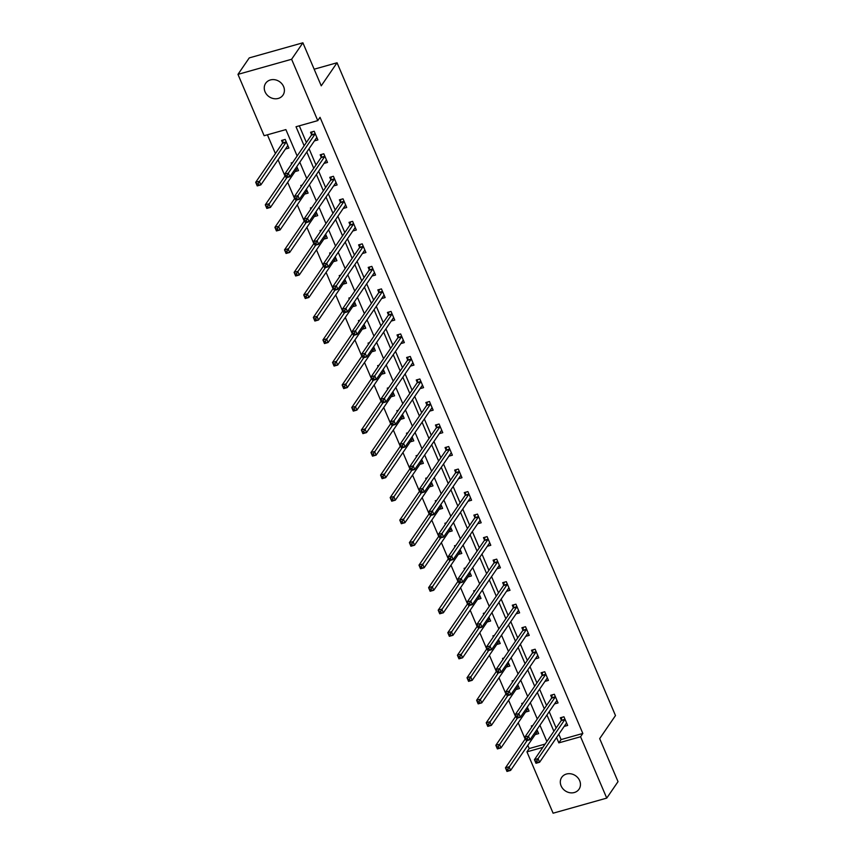 <?xml version="1.0" encoding="UTF-8"?>
<svg xmlns="http://www.w3.org/2000/svg" width="856" height="856" viewBox="0 0 856 856"><rect width="100%" height="100%" fill="white"/><g stroke="black" fill="none" stroke-linecap="round" stroke-linejoin="round"><path stroke-width="1.28" d="M283.604 86.584A10.486 9.159 34.4 0 1 282.983 95.123A10.486 9.159 34.4 0 1 273.631 98.611A10.486 9.159 34.4 0 1 265.05 91.806A10.486 9.159 34.4 0 1 265.681 83.267A10.486 9.159 34.4 0 1 275.022 79.769A10.486 9.159 34.4 0 1 283.604 86.584M579.662 780.661A10.486 9.159 34.4 0 1 579.03 789.2A10.486 9.159 34.4 0 1 569.689 792.699A10.486 9.159 34.4 0 1 561.108 785.883A10.486 9.159 34.4 0 1 561.729 777.344A10.486 9.159 34.4 0 1 571.07 773.856A10.486 9.159 34.4 0 1 579.662 780.661M297.139 155.985L285.883 129.598L264.14 135.719L237.968 74.365L249.256 57.898L302.896 42.8L321.246 85.825L337.05 62.766L615.485 715.562L599.682 738.621L618.032 781.635L606.744 798.102L553.104 813.2L526.943 751.846L542.865 747.363M527.81 745.308L529.201 748.551L526.943 751.846M267.404 134.799L275.407 153.545M278.072 159.783L285.016 176.069M287.67 182.307L294.614 198.592M297.278 204.83L304.222 221.105M306.887 227.343L313.831 243.628M316.485 249.866L323.429 266.152M326.093 272.39L333.038 288.665M335.702 294.913L342.646 311.188M345.31 317.426L352.255 333.712M354.908 339.95L361.853 356.235M364.517 362.473L371.461 378.748M374.125 384.986L381.07 401.271M383.734 407.51L390.678 423.795M393.332 430.033L400.276 446.308M402.941 452.546L409.885 468.831M412.549 475.069L419.494 491.355M422.147 497.593L429.091 513.868M431.756 520.106L438.7 536.391M441.364 542.629L448.309 558.915M450.973 565.153L457.917 581.427M460.571 587.676L467.515 603.951M470.179 610.189L477.124 626.474M479.788 632.712L486.732 648.998M489.397 655.236L496.341 671.511M498.995 677.749L505.939 694.034M508.603 700.272L515.547 716.558M518.212 722.796L525.156 739.07M337.05 62.766L314.152 69.208M529.201 748.551L545.122 744.067M535.171 734.587L538.649 733.603L536.937 729.601M532.774 725.556L531.33 725.963L531.779 727.012M525.563 712.064L529.04 711.079L527.339 707.077M523.166 703.033L521.721 703.439L522.171 704.488M515.954 689.54L519.442 688.566L517.73 684.554M513.557 680.52L512.123 680.927L512.562 681.965M506.356 667.027L509.834 666.043L508.122 662.041M503.959 657.997L502.515 658.403L502.964 659.452M496.748 644.504L500.225 643.519L498.524 639.518M494.351 635.473L492.906 635.88L493.356 636.928M487.139 621.98L490.627 621.007L488.915 616.994M484.742 612.96L483.308 613.356L483.747 614.405M477.53 599.468L481.019 598.483L479.307 594.481M475.144 590.437L473.7 590.843L474.149 591.892M467.932 576.944L471.41 575.96L469.698 571.958M465.536 567.913L464.091 568.32L464.541 569.368M458.324 554.421L461.801 553.447L460.1 549.434M455.927 545.39L454.483 545.796L454.932 546.845M448.715 531.897L452.203 530.923L450.491 526.911M446.318 522.877L444.885 523.284L445.323 524.321M439.117 509.384L442.595 508.4L440.883 504.398M436.721 500.353L435.276 500.76L435.725 501.809M429.509 486.861L432.986 485.876L431.274 481.875M427.112 477.83L425.667 478.237L426.117 479.285M419.9 464.337L423.378 463.364L421.676 459.351M417.503 455.317L416.059 455.724L416.508 456.762M410.291 441.824L413.78 440.84L412.068 436.838M407.895 432.794L406.461 433.2L406.9 434.249M400.694 419.301L404.171 418.317L402.459 414.315M398.297 410.27L396.852 410.677L397.302 411.725M391.085 396.777L394.562 395.804L392.861 391.791M388.688 387.757L387.244 388.164L387.693 389.202M381.476 374.265L384.965 373.28L383.253 369.278M379.08 365.234L377.646 365.64L378.085 366.689M371.868 351.741L375.356 350.757L373.644 346.755M369.482 342.71L368.037 343.117L368.487 344.166M362.27 329.218L365.747 328.244L364.035 324.231M359.873 320.197L358.429 320.593L358.878 321.642M352.661 306.705L356.139 305.72L354.438 301.719M350.265 297.674L348.82 298.081L349.269 299.129M343.053 284.181L346.541 283.197L344.829 279.195M340.656 275.15L339.222 275.557L339.661 276.606M333.455 261.658L336.932 260.684L335.22 256.672M331.058 252.627L329.614 253.034L330.063 254.082M323.846 239.134L327.324 238.161L325.612 234.148M321.449 230.114L320.005 230.521L320.454 231.559M314.238 216.621L317.715 215.637L316.014 211.635M311.841 207.591L310.396 207.997L310.846 209.046M304.629 194.098L308.117 193.124L306.405 189.112M302.232 185.067L300.798 185.474L301.237 186.522M295.031 171.575L298.509 170.601L296.797 166.588M292.634 162.554L291.19 162.961L291.639 163.999M285.423 149.062L288.9 148.077L285.209 139.421L281.581 140.438L282.576 142.77M558.808 734.234L561.087 739.573L582.829 733.453L320.026 117.326L317.769 120.621L296.026 126.742L304.137 145.766M299.3 125.821L306.395 142.471M309.059 148.709L316.003 164.983M318.667 171.232L325.612 187.507M328.276 193.745L335.22 210.03M337.874 216.268L344.818 232.554M347.483 238.792L354.427 255.067M357.091 261.305L364.035 277.59M366.689 283.828L373.644 300.114M376.298 306.352L383.242 322.626M385.906 328.865L392.851 345.15M395.515 351.388L402.459 367.673M405.113 373.911L412.057 390.186M414.721 396.424L421.666 412.71M424.33 418.948L431.274 435.233M433.939 441.471L440.883 457.746M443.536 463.995L450.481 480.27M453.145 486.508L460.089 502.793M462.754 509.031L469.698 525.317M472.351 531.555L479.307 547.829M481.96 554.067L488.904 570.353M491.569 576.591L498.513 592.876M501.177 599.114L508.122 615.389M510.775 621.627L517.72 637.913M520.384 644.151L527.328 660.436M529.992 666.674L536.937 682.949M539.601 689.187L546.545 705.472M549.199 711.711L556.143 727.996M564.158 726.423L567.646 725.439L563.943 716.782L560.327 717.799L561.322 720.142M554.56 703.9L558.037 702.926L554.346 694.259L550.718 695.286L551.713 697.619M544.951 681.387L548.428 680.402L544.737 671.746L541.11 672.763L542.105 675.095M535.342 658.863L538.82 657.879L535.128 649.223L531.512 650.239L532.507 652.582M525.734 636.34L529.222 635.366L525.52 626.699L521.903 627.726L522.898 630.059M516.136 613.827L519.613 612.843L515.922 604.186L512.295 605.203L513.29 607.535M506.527 591.303L510.005 590.319L506.313 581.663L502.686 582.679L503.681 585.023M496.919 568.78L500.407 567.806L496.705 559.139L493.088 560.156L494.083 562.499M487.321 546.267L490.798 545.283L487.107 536.616L483.48 537.643L484.475 539.976M477.712 523.744L481.19 522.759L477.498 514.103L473.871 515.119L474.866 517.452M468.104 501.22L471.581 500.246L467.89 491.579L464.262 492.596L465.268 494.939M458.495 478.697L461.983 477.723L458.281 469.056L454.664 470.083L455.66 472.416M448.897 456.184L452.375 455.199L448.683 446.543L445.056 447.56L446.051 449.892M439.289 433.66L442.766 432.676L439.075 424.02L435.447 425.036L436.442 427.379M429.68 411.137L433.157 410.163L429.466 401.496L425.849 402.523L426.844 404.856M420.071 388.624L423.56 387.64L419.857 378.983L416.241 380L417.236 382.332M410.473 366.101L413.951 365.116L410.259 356.46L406.632 357.476L407.627 359.82M400.865 343.577L404.342 342.603L400.651 333.936L397.024 334.964L398.019 337.296M391.256 321.064L394.744 320.08L391.042 311.424L387.426 312.44L388.421 314.773M381.658 298.541L385.136 297.556L381.444 288.9L377.817 289.916L378.812 292.26M372.05 276.017L375.527 275.044L371.836 266.377L368.208 267.393L369.204 269.736M362.441 253.504L365.919 252.52L362.227 243.853L358.6 244.88L359.606 247.213M352.833 230.981L356.321 229.996L352.619 221.34L349.002 222.357L349.997 224.689M343.235 208.457L346.712 207.484L343.021 198.817L339.393 199.833L340.388 202.177M333.626 185.934L337.104 184.96L333.412 176.293L329.785 177.32L330.78 179.653M324.017 163.421L327.495 162.437L323.803 153.78L320.187 154.797L321.182 157.13M314.409 140.898L317.897 139.913L314.195 131.257L310.578 132.273L311.573 134.617M302.896 42.8L291.607 59.267L317.769 120.621M237.968 74.365L291.607 59.267M582.829 733.453L580.571 736.749L606.744 798.102M556.55 737.53L558.829 742.869L580.571 736.749M306.801 152.004L313.745 168.279M316.41 174.517L323.354 190.802M326.018 197.041L332.963 213.326M335.616 219.564L342.56 235.839M345.225 242.077L352.169 258.362M354.833 264.6L361.778 280.886M364.431 287.124L371.386 303.399M374.04 309.647L380.984 325.922M383.649 332.16L390.593 348.445M393.257 354.684L400.201 370.969M402.855 377.207L409.799 393.482M412.464 399.72L419.408 416.005M422.072 422.243L429.017 438.529M431.681 444.767L438.625 461.042M441.279 467.28L448.223 483.565M450.887 489.803L457.832 506.089M460.496 512.327L467.44 528.601M470.094 534.84L477.049 551.125M479.702 557.363L486.647 573.648M489.311 579.887L496.255 596.161M498.92 602.41L505.864 618.685M508.518 624.923L515.462 641.208M518.126 647.446L525.07 663.732M527.735 669.97L534.679 686.245M537.343 692.483L544.288 708.768M546.941 715.006L553.885 731.292M546.888 741.51L539.943 725.225M537.279 718.987L530.335 702.701M527.671 696.463L520.726 680.188M518.062 673.95L511.118 657.665M508.464 651.427L501.52 635.141M498.855 628.903L491.911 612.629M489.247 606.39L482.303 590.105M479.638 583.867L472.694 567.582M470.04 561.343L463.096 545.069M460.432 538.831L453.487 522.545M450.823 516.307L443.879 500.022M441.225 493.784L434.281 477.509M431.617 471.26L424.672 454.985M422.008 448.747L415.064 432.462M412.399 426.224L405.455 409.938M402.802 403.7L395.857 387.426M393.193 381.188L386.249 364.902M383.584 358.664L376.64 342.379M373.976 336.14L367.031 319.866M364.378 313.628L357.434 297.342M354.769 291.104L347.825 274.819M345.161 268.581L338.216 252.306M335.563 246.068L328.618 229.783M325.954 223.544L319.01 207.259M316.346 201.021L309.401 184.746M306.737 178.497L299.793 162.223M561.087 739.573L558.829 742.869M566.105 723.588L566.768 723.406M536.84 760.888L535.396 761.305L536.017 762.739L537.461 762.332L536.84 760.888L538.06 758.651L539.601 762.257L535.974 763.274L534.433 759.668L538.06 758.651L564.789 719.65A1.637 0.642 74.3 0 0 564.917 719.297L564.949 719.115M566.651 723.106L566.544 723.117A1.637 0.642 74.3 0 0 566.501 723.127A1.637 0.642 74.3 0 0 566.33 723.256L539.601 762.257L537.461 762.332M535.396 761.305L534.433 759.668L561.162 720.666A1.637 0.642 74.3 0 0 561.29 720.324L561.771 717.392M536.017 762.739L535.974 763.274M537.782 731.559L537.108 731.752M508.475 770.496L507.854 769.052L506.399 769.458L507.02 770.903L510.604 770.411L506.977 771.438L505.447 767.832L509.063 766.805L510.604 770.411L537.343 731.42A1.637 0.642 -105.7 0 1 537.515 731.292A1.637 0.642 -105.7 0 1 537.547 731.281L537.654 731.27M525.456 738.632L505.447 767.832L506.399 769.458M527.061 740.558L507.854 769.052M506.977 771.438L507.02 770.903M556.496 701.075L557.17 700.882M527.243 738.375L525.787 738.782L526.408 740.226L527.852 739.819L527.243 738.375L528.452 736.128L529.992 739.734L526.365 740.75L524.824 737.144L528.452 736.128L555.18 697.126A1.637 0.642 74.3 0 0 555.309 696.784L555.341 696.602M557.042 700.583L556.935 700.593A1.637 0.642 74.3 0 0 556.892 700.604A1.637 0.642 74.3 0 0 556.721 700.743L529.992 739.734L527.852 739.819M525.787 738.782L524.824 737.144L551.564 698.154A1.637 0.642 74.3 0 0 551.681 697.801L552.163 694.879M546.888 678.551L547.562 678.359M517.634 715.851L516.189 716.258L516.799 717.702L518.255 717.296L517.634 715.851L518.843 713.604L520.384 717.21L516.757 718.238L515.226 714.632L518.843 713.604L545.582 674.614A1.637 0.642 74.3 0 0 545.7 674.26L545.732 674.079M547.433 678.07L547.326 678.08A1.637 0.642 74.3 0 0 547.294 678.091A1.637 0.642 74.3 0 0 547.123 678.22L520.384 717.21L518.255 717.296M516.189 716.258L515.226 714.632L541.955 675.63A1.637 0.642 74.3 0 0 542.083 675.277L542.565 672.356M516.799 717.702L516.757 718.238M528.173 709.046L527.51 709.228M498.866 747.973L498.245 746.528L496.801 746.935L497.411 748.379L500.995 747.898L497.379 748.914L495.838 745.308L499.465 744.292L500.995 747.898L527.735 708.896A1.637 0.642 -105.7 0 1 527.906 708.768A1.637 0.642 -105.7 0 1 527.949 708.757L528.045 708.747M515.858 716.108L495.838 745.308L496.801 746.935M517.452 718.045L498.245 746.528M497.379 748.914L497.411 748.379M518.565 686.523L517.901 686.715M489.258 725.46L488.648 724.015L487.192 724.422L487.813 725.867L491.398 725.374L487.77 726.391L486.229 722.785L489.857 721.769L491.398 725.374L518.126 686.384A1.637 0.642 -105.7 0 1 518.297 686.245A1.637 0.642 -105.7 0 1 518.34 686.234L518.447 686.223M506.249 693.585L486.229 722.785L487.192 724.422M507.843 695.521L488.648 724.015M537.29 656.028L537.953 655.846M508.025 693.328L506.581 693.735L507.191 695.179L508.646 694.772L508.025 693.328L509.245 691.081L510.775 694.697L507.159 695.714L505.618 692.108L509.245 691.081L535.974 652.09A1.637 0.642 74.3 0 0 536.102 651.737L536.124 651.555M537.825 655.546L537.729 655.557A1.637 0.642 74.3 0 0 537.686 655.568A1.637 0.642 74.3 0 0 537.515 655.696L510.775 694.697L508.646 694.772M506.581 693.735L505.618 692.108L532.346 653.107A1.637 0.642 74.3 0 0 532.475 652.764L532.956 649.832M507.191 695.179L507.159 695.714M527.681 633.515L528.345 633.322M498.427 670.815L496.972 671.222L497.593 672.666L499.037 672.26L498.427 670.815L499.637 668.568L501.177 672.174L497.55 673.191L496.009 669.585L499.637 668.568L526.365 629.567A1.637 0.642 74.3 0 0 526.494 629.224L526.526 629.042M528.227 633.023L528.12 633.033A1.637 0.642 74.3 0 0 528.077 633.044A1.637 0.642 74.3 0 0 527.906 633.183L501.177 672.174L499.037 672.26M496.972 671.222L496.009 669.585L522.749 630.594A1.637 0.642 74.3 0 0 522.866 630.241L523.348 627.309M518.073 610.991L518.747 610.799M488.819 648.292L487.364 648.698L487.984 650.143L489.429 649.736L488.819 648.292L490.028 646.045L491.569 649.65L487.941 650.678L486.401 647.061L490.028 646.045L516.767 607.054A1.637 0.642 74.3 0 0 516.885 606.701L516.917 606.519M518.618 610.51L518.511 610.521A1.637 0.642 74.3 0 0 518.469 610.521A1.637 0.642 74.3 0 0 518.297 610.66L491.569 649.65L489.429 649.736M487.364 648.698L486.401 647.061L513.14 608.07A1.637 0.642 74.3 0 0 513.258 607.717L513.739 604.796M487.984 650.143L487.941 650.678M508.967 663.999L508.293 664.192M479.649 702.937L479.039 701.492L477.584 701.899L478.204 703.343L481.789 702.851L478.162 703.878L476.621 700.262L480.248 699.245L481.789 702.851L508.518 663.86A1.637 0.642 -105.7 0 1 508.689 663.721A1.637 0.642 -105.7 0 1 508.732 663.721L508.839 663.71M496.641 671.061L476.621 700.262L477.584 701.899M498.245 672.998L479.039 701.492M478.162 703.878L478.204 703.343M499.358 641.486L498.684 641.668M470.051 680.413L469.43 678.968L467.986 679.375L468.596 680.82L472.18 680.338L468.564 681.355L467.023 677.749L470.64 676.722L472.18 680.338L498.92 641.337A1.637 0.642 -105.7 0 1 499.091 641.208A1.637 0.642 -105.7 0 1 499.134 641.197L499.23 641.187M487.032 648.548L467.023 677.749L467.986 679.375M488.637 650.485L469.43 678.968M468.564 681.355L468.596 680.82M489.75 618.963L489.086 619.145M460.442 657.89L459.822 656.456L458.377 656.862L458.987 658.307L462.572 657.815L458.955 658.831L457.414 655.225L461.042 654.209L462.572 657.815L489.311 618.824A1.637 0.642 -105.7 0 1 489.482 618.685A1.637 0.642 -105.7 0 1 489.525 618.674L489.621 618.663M477.434 626.025L457.414 655.225L458.377 656.862M479.028 627.962L459.822 656.456M480.141 596.439L479.478 596.632M450.834 635.377L450.224 633.932L448.769 634.339L449.389 635.783L452.974 635.291L449.346 636.318L447.806 632.702L451.433 631.685L452.974 635.291L479.702 596.3A1.637 0.642 -105.7 0 1 479.874 596.161A1.637 0.642 -105.7 0 1 479.916 596.161L480.023 596.15M467.825 603.501L447.806 632.702L448.769 634.339M469.42 605.438L450.224 633.932M449.346 636.318L449.389 635.783M470.543 573.916L469.869 574.108M441.225 612.853L440.615 611.409L439.16 611.815L439.781 613.26L443.365 612.778L439.738 613.795L438.197 610.189L441.824 609.162L443.365 612.778L470.094 573.777A1.637 0.642 -105.7 0 1 470.265 573.648A1.637 0.642 -105.7 0 1 470.308 573.638L470.415 573.627M458.217 580.989L438.197 610.189L439.16 611.815M459.822 582.915L440.615 611.409M439.738 613.795L439.781 613.26M460.935 551.403L460.271 551.585M431.627 590.33L431.007 588.885L429.562 589.303L430.172 590.747L433.757 590.255L430.14 591.271L428.599 587.665L432.216 586.649L433.757 590.255L460.496 551.253A1.637 0.642 -105.7 0 1 460.667 551.125A1.637 0.642 -105.7 0 1 460.71 551.114L460.806 551.103M448.619 558.465L428.599 587.665L429.562 589.303M450.213 560.402L431.007 588.885M451.326 528.88L450.663 529.072M422.019 567.817L421.398 566.372L419.954 566.779L420.564 568.223L424.159 567.731L420.531 568.759L418.991 565.142L422.618 564.125L424.159 567.731L450.887 528.74A1.637 0.642 -105.7 0 1 451.059 528.601A1.637 0.642 -105.7 0 1 451.101 528.601L451.198 528.58M439.01 535.942L418.991 565.142L419.954 566.779M440.605 537.878L421.398 566.372M420.531 568.759L420.564 568.223M441.728 506.356L441.054 506.549M412.41 545.293L411.8 543.849L410.345 544.255L410.966 545.7L414.55 545.219L410.923 546.235L409.382 542.629L413.009 541.602L414.55 545.219L441.279 506.217A1.637 0.642 -105.7 0 1 441.45 506.089A1.637 0.642 -105.7 0 1 441.493 506.078L441.6 506.067M429.402 513.429L409.382 542.629L410.345 544.255M430.996 515.355L411.8 543.849M410.923 546.235L410.966 545.7M432.12 483.843L431.445 484.025M402.812 522.77L402.192 521.325L400.736 521.743L401.357 523.177L404.942 522.695L401.314 523.712L399.784 520.106L403.401 519.089L404.942 522.695L431.681 483.694A1.637 0.642 -105.7 0 1 431.852 483.565A1.637 0.642 -105.7 0 1 431.884 483.554L431.991 483.544M419.793 490.905L399.784 520.106L400.736 521.743M421.398 492.842L402.192 521.325M401.314 523.712L401.357 523.177M422.511 461.32L421.848 461.512M393.204 500.257L392.583 498.813L391.139 499.219L391.748 500.664L395.333 500.172L391.716 501.199L390.175 497.582L393.803 496.566L395.333 500.172L422.072 461.181A1.637 0.642 -105.7 0 1 422.243 461.042A1.637 0.642 -105.7 0 1 422.286 461.031L422.383 461.02M410.195 468.382L390.175 497.582L391.139 499.219M411.79 470.319L392.583 498.813M391.716 501.199L391.748 500.664M412.902 438.796L412.239 438.989M383.595 477.734L382.985 476.289L381.53 476.696L382.151 478.14L385.735 477.648L382.108 478.675L380.567 475.069L384.194 474.042L385.735 477.648L412.464 438.657A1.637 0.642 -105.7 0 1 412.635 438.529A1.637 0.642 -105.7 0 1 412.678 438.518L412.785 438.507M400.587 445.869L380.567 475.069L381.53 476.696M402.181 447.795L382.985 476.289M382.108 478.675L382.151 478.14M403.304 416.284L402.63 416.465M373.986 455.21L373.377 453.766L371.921 454.172L372.542 455.617L376.126 455.135L372.499 456.152L370.958 452.546L374.586 451.529L376.126 455.135L402.855 416.134A1.637 0.642 -105.7 0 1 403.026 416.005A1.637 0.642 -105.7 0 1 403.069 415.995L403.176 415.984M390.978 423.346L370.958 452.546L371.921 454.172M392.583 425.282L373.377 453.766M372.499 456.152L372.542 455.617M393.696 393.76L393.022 393.953M364.389 432.697L363.768 431.253L362.323 431.659L362.933 433.104L366.518 432.612L362.901 433.628L361.36 430.022L364.977 429.006L366.518 432.612L393.257 393.621A1.637 0.642 -105.7 0 1 393.428 393.482A1.637 0.642 -105.7 0 1 393.471 393.471L393.567 393.46M381.369 400.822L361.36 430.022L362.323 431.659M382.974 402.759L363.768 431.253M384.087 371.237L383.424 371.429M354.78 410.174L354.159 408.729L352.715 409.136L353.325 410.58L356.909 410.088L353.293 411.115L351.752 407.499L355.379 406.482L356.909 410.088L383.649 371.097A1.637 0.642 -105.7 0 1 383.82 370.958A1.637 0.642 -105.7 0 1 383.863 370.958L383.959 370.948M371.772 378.299L351.752 407.499L352.715 409.136M373.366 380.235L354.159 408.729M353.293 411.115L353.325 410.58M374.479 348.724L373.815 348.906M345.171 387.65L344.561 386.206L343.106 386.612L343.727 388.057L347.311 387.575L343.684 388.592L342.143 384.986L345.77 383.959L347.311 387.575L374.04 348.574A1.637 0.642 -105.7 0 1 374.211 348.445A1.637 0.642 -105.7 0 1 374.254 348.435L374.361 348.424M362.163 355.786L342.143 384.986L343.106 386.612M363.757 357.722L344.561 386.206M343.684 388.592L343.727 388.057M364.881 326.2L364.207 326.382M335.563 365.127L334.953 363.693L333.498 364.1L334.118 365.544L337.703 365.052L334.075 366.068L332.535 362.463L336.162 361.446L337.703 365.052L364.431 326.061A1.637 0.642 -105.7 0 1 364.603 325.922A1.637 0.642 -105.7 0 1 364.645 325.911L364.752 325.901M352.554 333.262L332.535 362.463L333.498 364.1M354.159 335.199L334.953 363.693M355.272 303.677L354.609 303.869M325.965 342.614L325.344 341.17L323.9 341.576L324.51 343.021L328.094 342.528L324.478 343.556L322.937 339.939L326.553 338.923L328.094 342.528L354.833 303.538A1.637 0.642 -105.7 0 1 355.005 303.399A1.637 0.642 -105.7 0 1 355.047 303.399L355.144 303.388M342.956 310.739L322.937 339.939L323.9 341.576M344.551 312.675L325.344 341.17M324.478 343.556L324.51 343.021M345.664 281.153L345 281.346M316.356 320.091L315.736 318.646L314.291 319.053L314.901 320.497L318.496 320.016L314.869 321.032L313.328 317.426L316.955 316.399L318.496 320.016L345.225 281.014A1.637 0.642 -105.7 0 1 345.396 280.886A1.637 0.642 -105.7 0 1 345.439 280.875L345.535 280.864M333.348 288.226L313.328 317.426L314.291 319.053M334.942 290.152L315.736 318.646M314.869 321.032L314.901 320.497M336.066 258.64L335.392 258.822M306.748 297.567L306.138 296.123L304.683 296.54L305.303 297.984L308.888 297.492L305.26 298.509L303.72 294.903L307.347 293.886L308.888 297.492L335.616 258.491A1.637 0.642 -105.7 0 1 335.787 258.362A1.637 0.642 -105.7 0 1 335.83 258.351L335.937 258.341M323.739 265.702L303.72 294.903L304.683 296.54M325.344 267.639L306.138 296.123M508.464 588.468L509.138 588.286M479.21 625.768L477.766 626.175L478.376 627.619L479.831 627.213L479.21 625.768L480.419 623.521L481.96 627.138L478.344 628.154L476.803 624.548L480.419 623.521L507.159 584.53A1.637 0.642 74.3 0 0 507.276 584.177L507.308 583.995M509.01 587.986L508.913 587.997A1.637 0.642 74.3 0 0 508.871 588.008A1.637 0.642 74.3 0 0 508.699 588.136L481.96 627.138L479.831 627.213M477.766 626.175L476.803 624.548L503.531 585.547A1.637 0.642 74.3 0 0 503.66 585.204L504.141 582.273M478.376 627.619L478.344 628.154M498.866 565.944L499.53 565.763M469.602 603.255L468.157 603.662L468.767 605.106L470.222 604.689L469.602 603.255L470.821 601.008L472.362 604.614L468.735 605.631L467.194 602.025L470.821 601.008L497.55 562.007A1.637 0.642 74.3 0 0 497.678 561.664L497.7 561.483M499.401 565.463L499.305 565.474A1.637 0.642 74.3 0 0 499.262 565.484A1.637 0.642 74.3 0 0 499.091 565.623L472.362 604.614L470.222 604.689M468.157 603.662L467.194 602.025L493.923 563.034A1.637 0.642 74.3 0 0 494.051 562.681L494.533 559.749M489.258 543.432L489.921 543.239M460.004 580.732L458.549 581.138L459.169 582.583L460.614 582.176L460.004 580.732L461.213 578.485L462.754 582.091L459.126 583.118L457.586 579.501L461.213 578.485L487.941 539.494A1.637 0.642 74.3 0 0 488.07 539.141L488.102 538.959M489.803 542.95L489.696 542.961A1.637 0.642 74.3 0 0 489.653 542.961A1.637 0.642 74.3 0 0 489.482 543.1L462.754 582.091L460.614 582.176M458.549 581.138L457.586 579.501L484.325 540.51A1.637 0.642 74.3 0 0 484.443 540.157L484.924 537.236M459.169 582.583L459.126 583.118M479.649 520.908L480.323 520.716M450.395 558.208L448.94 558.615L449.56 560.059L451.005 559.653L450.395 558.208L451.604 555.961L453.145 559.578L449.518 560.594L447.988 556.988L451.604 555.961L478.344 516.971A1.637 0.642 74.3 0 0 478.461 516.617L478.493 516.436M480.195 520.427L480.088 520.437A1.637 0.642 74.3 0 0 480.055 520.448A1.637 0.642 74.3 0 0 479.874 520.576L453.145 559.578L451.005 559.653M448.94 558.615L447.988 556.988L474.716 517.987A1.637 0.642 74.3 0 0 474.845 517.634L475.315 514.713M449.56 560.059L449.518 560.594M470.051 498.385L470.714 498.203M440.786 535.685L439.342 536.102L439.952 537.547L441.407 537.129L440.786 535.685L442.006 533.449L443.536 537.054L439.92 538.071L438.379 534.465L442.006 533.449L468.735 494.447A1.637 0.642 74.3 0 0 468.853 494.094L468.885 493.912M470.586 497.903L470.49 497.914A1.637 0.642 74.3 0 0 470.447 497.925A1.637 0.642 74.3 0 0 470.276 498.053L443.536 537.054L441.407 537.129M439.342 536.102L438.379 534.465L465.108 495.474A1.637 0.642 74.3 0 0 465.236 495.121L465.718 492.189M460.442 475.872L461.106 475.679M431.178 513.172L429.733 513.579L430.354 515.023L431.799 514.616L431.178 513.172L432.398 510.925L433.939 514.531L430.311 515.558L428.77 511.942L432.398 510.925L459.126 471.924A1.637 0.642 74.3 0 0 459.255 471.581L459.287 471.399M460.988 475.38L460.881 475.401A1.637 0.642 74.3 0 0 460.838 475.401A1.637 0.642 74.3 0 0 460.667 475.54L433.939 514.531L431.799 514.616M429.733 513.579L428.77 511.942L455.499 472.951A1.637 0.642 74.3 0 0 455.627 472.598L456.109 469.677M430.354 515.023L430.311 515.558M450.834 453.348L451.508 453.156M421.58 490.649L420.125 491.055L420.745 492.5L422.19 492.093L421.58 490.649L422.789 488.401L424.33 492.018L420.703 493.035L419.162 489.429L422.789 488.401L449.518 449.411A1.637 0.642 74.3 0 0 449.646 449.058L449.678 448.876M451.38 452.867L451.273 452.878A1.637 0.642 74.3 0 0 451.23 452.888A1.637 0.642 74.3 0 0 451.059 453.017L424.33 492.018L422.19 492.093M420.125 491.055L419.162 489.429L445.901 450.427A1.637 0.642 74.3 0 0 446.019 450.074L446.5 447.153M420.745 492.5L420.703 493.035M441.225 430.825L441.899 430.643M411.971 468.125L410.527 468.542L411.137 469.976L412.592 469.57L411.971 468.125L413.18 465.889L414.721 469.495L411.105 470.511L409.564 466.905L413.18 465.889L439.92 426.887A1.637 0.642 74.3 0 0 440.038 426.534L440.07 426.352M441.771 430.343L441.664 430.354A1.637 0.642 74.3 0 0 441.632 430.365A1.637 0.642 74.3 0 0 441.461 430.493L414.721 469.495L412.592 469.57M410.527 468.542L409.564 466.905L436.293 427.904A1.637 0.642 74.3 0 0 436.421 427.561L436.902 424.63M411.137 469.976L411.105 470.511M431.627 408.312L432.291 408.119M402.363 445.612L400.918 446.019L401.528 447.463L402.983 447.057L402.363 445.612L403.583 443.365L405.113 446.971L401.496 447.998L399.955 444.382L403.583 443.365L430.311 404.364A1.637 0.642 74.3 0 0 430.44 404.021L430.461 403.839M432.162 407.82L432.066 407.83A1.637 0.642 74.3 0 0 432.023 407.841A1.637 0.642 74.3 0 0 431.852 407.98L405.113 446.971L402.983 447.057M400.918 446.019L399.955 444.382L426.684 405.391A1.637 0.642 74.3 0 0 426.812 405.038L427.294 402.117M401.528 447.463L401.496 447.998M422.019 385.789L422.682 385.596M392.765 423.089L391.31 423.495L391.93 424.94L393.375 424.533L392.765 423.089L393.974 420.842L395.515 424.448L391.888 425.475L390.347 421.869L393.974 420.842L420.703 381.851A1.637 0.642 74.3 0 0 420.831 381.498L420.863 381.316M422.564 385.307L422.457 385.318A1.637 0.642 74.3 0 0 422.415 385.328A1.637 0.642 74.3 0 0 422.243 385.457L395.515 424.448L393.375 424.533M391.31 423.495L390.347 421.869L417.086 382.867A1.637 0.642 74.3 0 0 417.204 382.514L417.685 379.593M391.93 424.94L391.888 425.475M412.41 363.265L413.084 363.083M383.156 400.565L381.701 400.972L382.322 402.416L383.766 402.01L383.156 400.565L384.365 398.329L385.906 401.935L382.279 402.951L380.738 399.345L384.365 398.329L411.105 359.327A1.637 0.642 74.3 0 0 411.222 358.974L411.255 358.792M412.956 362.784L412.849 362.794A1.637 0.642 74.3 0 0 412.806 362.805A1.637 0.642 74.3 0 0 412.635 362.933L385.906 401.935L383.766 402.01M381.701 400.972L380.738 399.345L407.477 360.344A1.637 0.642 74.3 0 0 407.595 360.002L408.077 357.07M382.322 402.416L382.279 402.951M402.802 340.752L403.476 340.56M373.548 378.052L372.103 378.459L372.713 379.904L374.168 379.497L373.548 378.052L374.757 375.805L376.298 379.411L372.681 380.428L371.14 376.822L374.757 375.805L401.496 336.804A1.637 0.642 74.3 0 0 401.614 336.462L401.646 336.28M403.347 340.26L403.251 340.271A1.637 0.642 74.3 0 0 403.208 340.281A1.637 0.642 74.3 0 0 403.037 340.421L376.298 379.411L374.168 379.497M372.103 378.459L371.14 376.822L397.869 337.831A1.637 0.642 74.3 0 0 397.997 337.478L398.479 334.546M393.204 318.229L393.867 318.036M363.939 355.529L362.495 355.935L363.105 357.38L364.56 356.973L363.939 355.529L365.159 353.282L366.7 356.888L363.072 357.915L361.532 354.298L365.159 353.282L391.888 314.291A1.637 0.642 74.3 0 0 392.016 313.938L392.037 313.756M393.739 317.747L393.642 317.758A1.637 0.642 74.3 0 0 393.6 317.758A1.637 0.642 74.3 0 0 393.428 317.897L366.7 356.888L364.56 356.973M362.495 355.935L361.532 354.298L388.26 315.308A1.637 0.642 74.3 0 0 388.389 314.955L388.87 312.033M363.105 357.38L363.072 357.915M383.595 295.705L384.258 295.523M354.341 333.005L352.886 333.412L353.507 334.856L354.951 334.45L354.341 333.005L355.55 330.758L357.091 334.375L353.464 335.392L351.923 331.786L355.55 330.758L382.279 291.768A1.637 0.642 74.3 0 0 382.407 291.415L382.439 291.233M384.141 295.224L384.034 295.234A1.637 0.642 74.3 0 0 383.991 295.245A1.637 0.642 74.3 0 0 383.82 295.374L357.091 334.375L354.951 334.45M352.886 333.412L351.923 331.786L378.662 292.784A1.637 0.642 74.3 0 0 378.78 292.442L379.262 289.51M353.507 334.856L353.464 335.392M373.986 273.182L374.661 273M344.733 310.493L343.277 310.899L343.898 312.344L345.343 311.926L344.733 310.493L345.942 308.246L347.483 311.851L343.855 312.868L342.325 309.262L345.942 308.246L372.681 269.244A1.637 0.642 74.3 0 0 372.799 268.902L372.831 268.72M374.532 272.7L374.425 272.711A1.637 0.642 74.3 0 0 374.393 272.722A1.637 0.642 74.3 0 0 374.211 272.861L347.483 311.851L345.343 311.926M343.277 310.899L342.325 309.262L369.054 270.271A1.637 0.642 74.3 0 0 369.182 269.918L369.653 266.986M364.389 250.669L365.052 250.476M335.124 287.969L333.68 288.376L334.289 289.82L335.745 289.414L335.124 287.969L336.344 285.722L337.874 289.328L334.257 290.355L332.716 286.739L336.344 285.722L363.072 246.731A1.637 0.642 74.3 0 0 363.19 246.378L363.222 246.196M364.924 250.187L364.827 250.198A1.637 0.642 74.3 0 0 364.784 250.198A1.637 0.642 74.3 0 0 364.613 250.337L337.874 289.328L335.745 289.414M333.68 288.376L332.716 286.739L359.445 247.748A1.637 0.642 74.3 0 0 359.574 247.395L360.055 244.474M334.289 289.82L334.257 290.355M354.78 228.145L355.443 227.953M325.515 265.446L324.071 265.852L324.692 267.297L326.136 266.89L325.515 265.446L326.735 263.199L328.276 266.815L324.649 267.832L323.108 264.226L326.735 263.199L353.464 224.208A1.637 0.642 74.3 0 0 353.592 223.855L353.624 223.673M355.326 227.664L355.219 227.675A1.637 0.642 74.3 0 0 355.176 227.685A1.637 0.642 74.3 0 0 355.005 227.814L328.276 266.815L326.136 266.89M324.071 265.852L323.108 264.226L349.837 225.224A1.637 0.642 74.3 0 0 349.965 224.871L350.446 221.95M324.692 267.297L324.649 267.832M345.171 205.622L345.845 205.44M315.918 242.922L314.462 243.339L315.083 244.784L316.527 244.367L315.918 242.922L317.127 240.686L318.667 244.292L315.04 245.308L313.499 241.702L317.127 240.686L343.855 201.684A1.637 0.642 74.3 0 0 343.984 201.331L344.016 201.149M345.717 205.14L345.61 205.151A1.637 0.642 74.3 0 0 345.567 205.162A1.637 0.642 74.3 0 0 345.396 205.29L318.667 244.292L316.527 244.367M314.462 243.339L313.499 241.702L340.239 202.712A1.637 0.642 74.3 0 0 340.356 202.358L340.838 199.427M326.457 236.117L325.783 236.31M297.15 275.054L296.529 273.61L295.074 274.016L295.695 275.461L299.279 274.969L295.652 275.996L294.122 272.379L297.738 271.363L299.279 274.969L326.018 235.978A1.637 0.642 -105.7 0 1 326.19 235.839A1.637 0.642 -105.7 0 1 326.222 235.839L326.329 235.828M314.131 243.179L294.122 272.379L295.074 274.016M315.736 245.116L296.529 273.61M295.652 275.996L295.695 275.461M316.848 213.593L316.185 213.786M287.541 252.531L286.921 251.086L285.476 251.493L286.086 252.937L289.67 252.456L286.054 253.472L284.513 249.866L288.14 248.839L289.67 252.456L316.41 213.454A1.637 0.642 -105.7 0 1 316.581 213.326A1.637 0.642 -105.7 0 1 316.624 213.315L316.72 213.305M304.533 220.666L284.513 249.866L285.476 251.493M306.127 222.592L286.921 251.086M286.054 253.472L286.086 252.937M335.563 183.109L336.237 182.916M306.309 220.409L304.864 220.816L305.474 222.26L306.93 221.854L306.309 220.409L307.518 218.162L309.059 221.768L305.442 222.795L303.901 219.179L307.518 218.162L334.257 179.161A1.637 0.642 74.3 0 0 334.375 178.818L334.407 178.637M336.108 182.617L336.001 182.638A1.637 0.642 74.3 0 0 335.969 182.638A1.637 0.642 74.3 0 0 335.798 182.777L309.059 221.768L306.93 221.854M304.864 220.816L303.901 219.179L330.63 180.188A1.637 0.642 74.3 0 0 330.758 179.835L331.24 176.914M305.474 222.26L305.442 222.795M307.24 191.081L306.576 191.263M277.933 230.007L277.323 228.563L275.867 228.98L276.488 230.414L280.072 229.932L276.445 230.949L274.904 227.343L278.532 226.326L280.072 229.932L306.801 190.931A1.637 0.642 -105.7 0 1 306.972 190.802A1.637 0.642 -105.7 0 1 307.015 190.792L307.122 190.781M294.924 198.143L274.904 227.343L275.867 228.98M296.518 200.079L277.323 228.563M276.445 230.949L276.488 230.414M325.965 160.586L326.628 160.393M296.7 197.886L295.256 198.292L295.866 199.737L297.321 199.33L296.7 197.886L297.92 195.639L299.45 199.255L295.834 200.272L294.293 196.666L297.92 195.639L324.649 156.648A1.637 0.642 74.3 0 0 324.777 156.295L324.799 156.113M326.5 160.104L326.404 160.115A1.637 0.642 74.3 0 0 326.361 160.126A1.637 0.642 74.3 0 0 326.19 160.254L299.45 199.255L297.321 199.33M295.256 198.292L294.293 196.666L321.021 157.665A1.637 0.642 74.3 0 0 321.15 157.311L321.631 154.39M295.866 199.737L295.834 200.272M297.642 168.557L296.968 168.75M268.324 207.494L267.714 206.05L266.259 206.457L266.879 207.901L270.464 207.409L266.837 208.436L265.296 204.819L268.923 203.803L270.464 207.409L297.192 168.418A1.637 0.642 -105.7 0 1 297.364 168.279A1.637 0.642 -105.7 0 1 297.406 168.268L297.514 168.258M285.315 175.619L265.296 204.819L266.259 206.457M286.921 177.556L267.714 206.05M266.837 208.436L266.879 207.901M316.356 138.062L317.02 137.88M287.102 175.362L285.647 175.78L286.268 177.213L287.712 176.807L287.102 175.362L288.312 173.126L289.852 176.732L286.225 177.748L284.684 174.143L288.312 173.126L315.04 134.125A1.637 0.642 74.3 0 0 315.169 133.771L315.201 133.59M316.902 137.581L316.795 137.591A1.637 0.642 74.3 0 0 316.752 137.602A1.637 0.642 74.3 0 0 316.581 137.73L289.852 176.732L287.712 176.807M285.647 175.78L284.684 174.143L311.424 135.141A1.637 0.642 74.3 0 0 311.541 134.799L312.023 131.867M286.268 177.213L286.225 177.748M288.033 146.034L287.359 146.226M258.726 184.971L258.105 183.526L256.661 183.933L257.271 185.377L260.855 184.896L257.239 185.913L255.698 182.307L259.315 181.279L260.855 184.896L287.595 145.894A1.637 0.642 -105.7 0 1 287.766 145.766A1.637 0.642 -105.7 0 1 287.809 145.755L287.905 145.745M283.036 140.031L282.555 142.952A1.637 0.642 -105.7 0 1 282.426 143.305L255.698 182.307L256.661 183.933M286.204 141.754L286.171 141.936A1.637 0.642 -105.7 0 1 286.054 142.289L258.105 183.526M257.239 185.913L257.271 185.377M564.789 719.65L561.162 720.666M564.917 719.297L561.29 720.324M555.18 697.126L551.564 698.154M555.309 696.784L551.681 697.801M545.582 674.614L541.955 675.63M545.7 674.26L542.083 675.277M535.974 652.09L532.346 653.107M536.102 651.737L532.475 652.764M526.365 629.567L522.749 630.594M526.494 629.224L522.866 630.241M516.767 607.054L513.14 608.07M516.885 606.701L513.258 607.717M507.159 584.53L503.531 585.547M507.276 584.177L503.66 585.204M497.55 562.007L493.923 563.034M497.678 561.664L494.051 562.681M487.941 539.494L484.325 540.51M488.07 539.141L484.443 540.157M478.344 516.971L474.716 517.987M478.461 516.617L474.845 517.634M468.735 494.447L465.108 495.474M468.853 494.094L465.236 495.121M459.126 471.924L455.499 472.951M459.255 471.581L455.627 472.598M449.518 449.411L445.901 450.427M449.646 449.058L446.019 450.074M439.92 426.887L436.293 427.904M440.038 426.534L436.421 427.561M430.311 404.364L426.684 405.391M430.44 404.021L426.812 405.038M420.703 381.851L417.086 382.867M420.831 381.498L417.204 382.514M411.105 359.327L407.477 360.344M411.222 358.974L407.595 360.002M401.496 336.804L397.869 337.831M401.614 336.462L397.997 337.478M391.888 314.291L388.26 315.308M392.016 313.938L388.389 314.955M382.279 291.768L378.662 292.784M382.407 291.415L378.78 292.442M372.681 269.244L369.054 270.271M372.799 268.902L369.182 269.918M363.072 246.731L359.445 247.748M363.19 246.378L359.574 247.395M353.464 224.208L349.837 225.224M353.592 223.855L349.965 224.871M343.855 201.684L340.239 202.712M343.984 201.331L340.356 202.358M334.257 179.161L330.63 180.188M334.375 178.818L330.758 179.835M324.649 156.648L321.021 157.665M324.777 156.295L321.15 157.311M315.04 134.125L311.424 135.141M315.169 133.771L311.541 134.799M282.555 142.952L286.171 141.936M282.426 143.305L286.054 142.289"/></g></svg>
